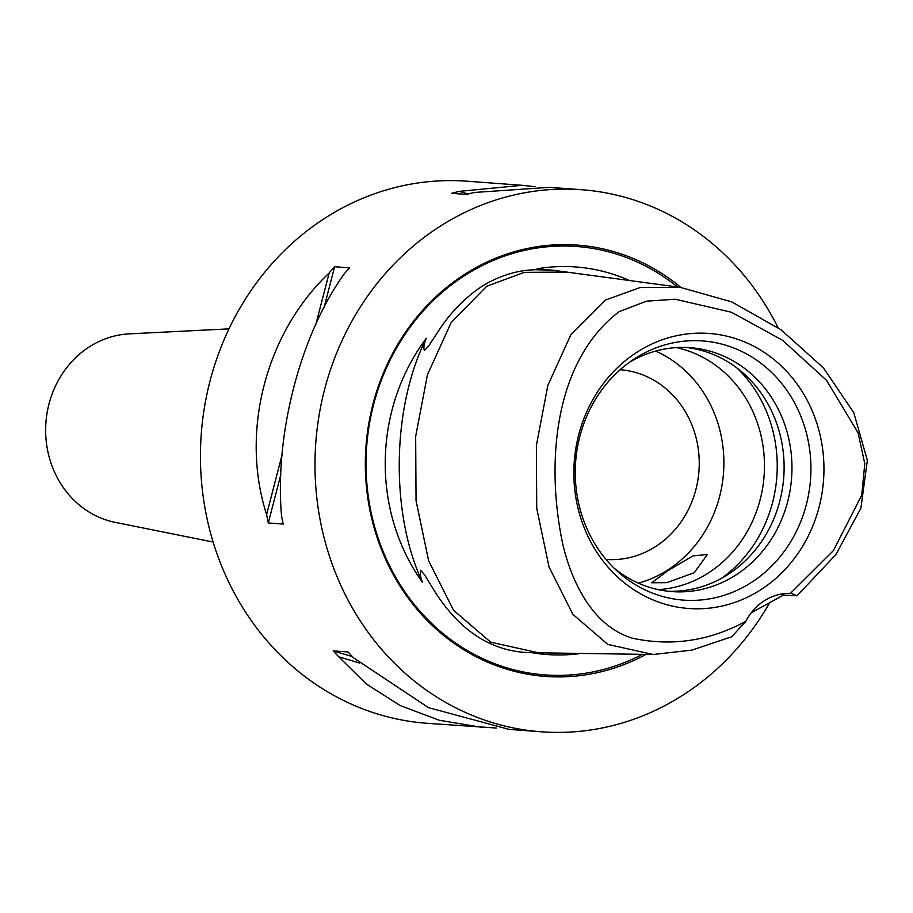 <?xml version="1.0" encoding="UTF-8"?>
<svg xmlns="http://www.w3.org/2000/svg" width="913" height="913" viewBox="0 0 913 913"><rect width="100%" height="100%" fill="white"/><g stroke="black" fill="none" stroke-linecap="round" stroke-linejoin="round"><path stroke-width="1.37" d="M538.476 652.806L530.213 652.681C491.753 651.722 459.798 631.077 434.337 590.768L424.739 575.042L420.973 570.614C419.82 573.044 420.322 576.982 422.502 582.437A194.321 176.118 -85.7 0 1 407.346 557.421A194.321 176.118 -85.7 0 1 426.325 338.267C423.974 343.756 423.335 347.864 424.408 350.569L428.813 345.73L438.4 331.077C450.508 312.383 465.299 297.284 482.783 285.803C500.335 275.304 518.15 269.94 536.193 269.734L552.525 270.214L537.049 268.81A194.321 176.118 -85.7 0 1 629.502 280.531M422.502 582.437C390.079 513.357 391.723 407.141 426.325 338.267M745.761 621.399A54.358 49.268 -85.7 0 1 790.441 593.37L833.398 550.607L861.724 495.177L864.794 463.69L858.094 432.865L826.55 380.344L782.544 340.252L731.461 312.257L675.312 299.224L646.495 301.164L619.174 311.63C552.707 362.13 546.054 466.155 562.842 544.456C572.291 584.491 594.078 626.969 632.709 638.255C671.763 646.587 709.447 640.96 745.761 621.399L731.701 636.76L691.814 650.136L653.149 654.495L607.784 644.395L572.885 614.369L549.01 566.916L536.73 508.301L536.376 445.476L547.857 385.377L570.751 334.934L605.228 300.115L640.139 287.527L680.196 287.344L731.575 301.838L781.06 329.753L823.446 367.882L853.746 412.642L867.35 460.3L860.891 508.153L835.954 554.511L797.003 595.801L783.537 595.071L751.194 612.84M797.003 595.801L791.571 593.404M581.067 653.434A194.321 176.118 -85.7 0 1 532.096 652.715M694.268 572.656L707.427 554.488L692.876 555.926L667.928 570.693L651.677 582.768L666.912 582.665L694.268 572.656M349.519 267.84A271.777 246.316 94.3 0 0 344.053 274.094C300.251 335.391 274.539 434.725 281.512 515.662A271.777 246.316 94.3 0 0 283.19 524.062L268.296 522.955A271.777 246.316 -85.7 0 1 266.619 514.555C239.982 432.157 265.706 332.823 329.159 272.987A271.777 246.316 -85.7 0 1 334.626 266.733L349.519 267.84M769.682 602.717A271.777 246.316 -85.7 0 1 541.306 731.792A271.777 246.316 -85.7 0 1 345.913 595.949A271.777 246.316 -85.7 0 1 354.37 316.788A271.777 246.316 -85.7 0 1 581.592 189.721L549.364 187.336L474.189 192.472A271.777 246.316 94.3 0 0 466.532 194.435L451.65 193.328A271.777 246.316 -85.7 0 1 459.296 191.365L522.168 185.305L535.029 186.674M581.592 189.721A271.777 246.316 -85.7 0 1 776.986 325.564A271.777 246.316 -85.7 0 1 778.002 327.596M496.227 728.026L426.759 723.279A271.777 246.316 -85.7 0 1 231.366 587.436A271.777 246.316 -85.7 0 1 239.822 308.286A271.777 246.316 -85.7 0 1 467.045 181.208L522.168 185.305M213.14 542.048L115.243 522.373A95.123 86.21 -85.7 0 1 56.469 476.152A95.123 86.21 -85.7 0 1 129.258 333.861L228.98 328.874M680.915 287.447A216.255 195.998 94.3 0 0 433.458 299.065A216.255 195.998 94.3 0 0 389.942 568.331A216.255 195.998 94.3 0 0 646.027 654.393M808.256 402.371A137.897 124.978 -85.7 0 1 759.548 590.528A137.897 124.978 -85.7 0 1 589.536 539.572A137.897 124.978 -85.7 0 1 638.244 351.414A137.897 124.978 -85.7 0 1 808.256 402.371M796.147 405.897A129.943 117.777 -85.7 0 1 768.244 569.358A129.943 117.777 -85.7 0 1 617.724 571.584A129.943 117.777 -85.7 0 1 590.038 535.178A129.943 117.777 -85.7 0 1 633.485 359.46A129.943 117.777 -85.7 0 1 796.147 405.897M629.217 362.427A122.296 110.838 -85.7 0 1 690.125 347.682A122.296 110.838 -85.7 0 1 778.059 408.807A122.296 110.838 -85.7 0 1 774.247 534.425A122.296 110.838 -85.7 0 1 672.002 591.613A122.296 110.838 -85.7 0 1 613.935 568.023M686.188 347.465A122.296 110.838 -85.7 0 1 770.195 408.225A122.296 110.838 -85.7 0 1 767.445 531.994A122.296 110.838 -85.7 0 1 668.076 591.236M676.316 347.602A122.296 110.838 -85.7 0 1 750.566 406.764A122.296 110.838 -85.7 0 1 658.319 589.638M655.648 351.083A122.296 110.838 -85.7 0 1 709.983 403.751A122.296 110.838 -85.7 0 1 638.404 583.156M620.121 369.731A95.123 86.21 -85.7 0 1 688.425 417.264A95.123 86.21 -85.7 0 1 685.492 514.932A95.123 86.21 -85.7 0 1 606.027 559.452M537.049 268.81L552.308 270.145L680.196 287.344M481.893 727.376L439.164 720.231L400.065 705.498L366.239 683.94L338.791 656.812A271.777 246.316 -85.7 0 1 333.188 650.878L348.081 651.973A271.777 246.316 94.3 0 0 353.685 657.919L428.448 707.609L509.089 729.396L541.306 731.792M781.014 594.123A54.358 49.268 -85.7 0 1 783.537 595.071M266.619 514.555L282.037 454.982M315.932 324.092L329.159 272.987M268.296 522.955L280.85 474.452M324.115 307.339L334.626 266.733M459.296 191.365L468.118 194.013M359.585 663.043L338.791 656.812M352.452 656.641L333.188 650.878M642.41 654.336A214.795 194.674 -85.7 0 1 390.49 567.555A214.795 194.674 -85.7 0 1 432.796 300.982A214.795 194.674 -85.7 0 1 677.572 286.99M653.149 654.495L538.453 652.806L490.669 642.147L453.533 610.261L428.654 560.867L416.043 500.678L415.666 436.403L427.444 374.764L451.193 322.494L486.709 286.283L524.165 272.359L566.517 272.063M737.259 368.259A131.906 119.546 -85.7 0 1 762.229 402.291A131.906 119.546 -85.7 0 1 721.658 578.226"/></g></svg>
